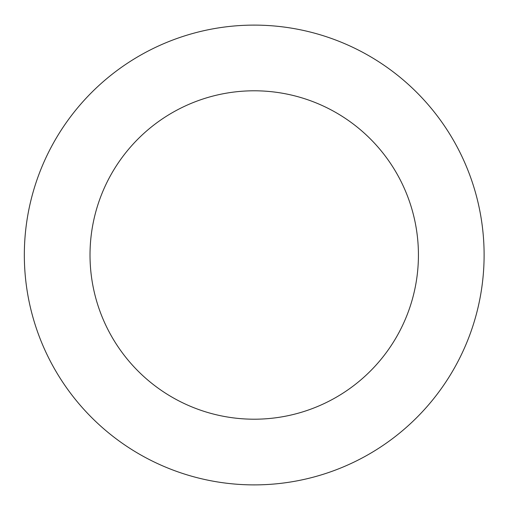 <?xml version="1.0" encoding="UTF-8"?>
<svg xmlns="http://www.w3.org/2000/svg" width="510" height="510" viewBox="0 0 510 510"><rect width="100%" height="100%" fill="white"/><g stroke="black" fill="none" stroke-linecap="round" stroke-linejoin="round"><path stroke-width="0.38" stroke-dasharray="2.55 1.91" d="M418.429 255A164.207 164.207 0 0 0 172.119 112.793A164.207 164.207 0 0 0 172.119 397.207A164.207 164.207 0 0 0 418.429 255M484.111 255A229.889 229.889 0 0 0 139.281 55.909A229.889 229.889 0 0 0 139.281 454.091A229.889 229.889 0 0 0 484.111 255"/><path stroke-width="0.76" d="M418.429 255A164.207 164.207 0 0 0 172.119 112.793A164.207 164.207 0 0 0 172.119 397.207A164.207 164.207 0 0 0 418.429 255M484.111 255A229.889 229.889 0 0 0 139.281 55.909A229.889 229.889 0 0 0 139.281 454.091A229.889 229.889 0 0 0 484.111 255"/></g></svg>
